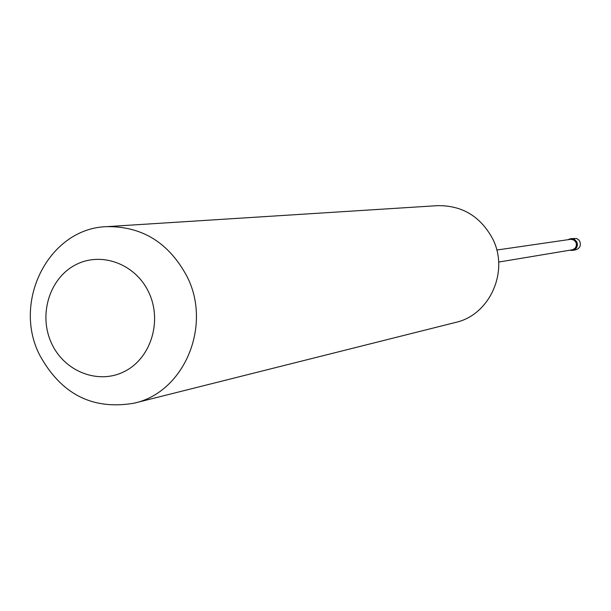 <?xml version="1.0" encoding="UTF-8"?>
<svg xmlns="http://www.w3.org/2000/svg" width="611" height="611" viewBox="0 0 611 611"><rect width="100%" height="100%" fill="white"/><g stroke="black" fill="none" stroke-linecap="round" stroke-linejoin="round"><path stroke-width="0.92" d="M572.431 250.38L575.677 249.838C579.808 248.463 581.198 245.66 579.839 241.429L578.609 239.756L576.402 238.45L570.834 238.672L574.34 239.291L576.845 241.887C578.205 246.141 576.807 248.96 572.652 250.35C576.807 248.96 578.205 246.141 576.845 241.887L574.34 239.291L570.391 238.733L573.905 239.359L576.41 241.948C577.777 246.21 576.379 249.036 572.217 250.418L569.62 250.25M498.645 262.073L572.11 249.838C575.86 248.593 577.12 246.05 575.89 242.216L574.042 240.115L570.934 239.275L496.766 250.044M134.107 403.176L455.592 322.425C490.022 314.932 509.551 270.856 492.451 238.405C480.2 216.172 461.847 205.265 437.384 205.663L106.574 226.65C142.096 226.116 168.911 242.735 187.019 276.493C212.307 325.846 184.048 392.43 134.107 403.176C92.589 410.309 61.092 394.24 39.6 354.96C12.014 301.032 49.277 228.338 106.574 226.65M51.752 343.749C64.819 372.007 99.043 385.022 125.041 371.19C151.23 357.771 162.45 320.538 148.649 292.111C135.23 263.471 100.471 251.037 74.817 265.25C48.972 279.044 38.294 315.704 51.752 343.749M567.978 239.688L570.391 238.733M572.652 250.35L572.217 250.418"/></g></svg>
